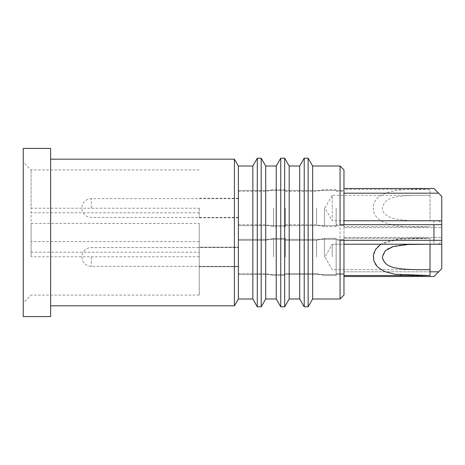 <?xml version="1.0" encoding="UTF-8"?>
<svg xmlns="http://www.w3.org/2000/svg" width="465" height="465" viewBox="0 0 465 465"><rect width="100%" height="100%" fill="white"/><g stroke="black" fill="none" stroke-linecap="round" stroke-linejoin="round"><path stroke-width="0.35" stroke-dasharray="2.33 1.74" d="M308.132 306.813L308.132 158.187M312.649 166.011L312.649 298.989M340.06 298.989L340.06 166.011M340.06 224.676L343.972 224.676L343.972 220.765L433.926 220.765L433.926 244.235L438.623 244.235L441.75 241.3L441.75 196.323M343.972 169.923L343.972 295.077M441.75 268.677L441.75 237.388L343.972 237.388L343.972 276.501L433.926 276.501L438.623 271.804L343.972 271.804L343.972 237.388L343.972 244.235L343.972 240.324L340.06 240.324M343.972 240.324L336.149 240.324L336.149 275.524L336.149 238.365L336.149 273.565L336.149 240.324L336.149 256.947L336.149 240.324L343.972 240.324L343.972 273.565L343.972 239.347L343.972 274.548L343.972 239.347L343.972 274.548L343.972 240.324L441.75 240.324M441.75 244.235L343.972 244.235L343.972 237.388L441.75 237.388L441.75 241.3M433.926 220.765L343.972 220.765L343.972 227.612L441.75 227.612L343.972 227.612L343.972 188.499L343.972 244.235L438.623 244.235M430.015 271.804L343.972 271.804L343.972 276.501M336.149 224.676L336.149 208.053L336.149 224.676L343.972 224.676L343.972 208.053L343.972 225.653L343.972 190.452L343.972 225.653L343.972 190.452L343.972 224.676L441.75 224.676M343.972 244.235L433.926 244.235M438.623 220.765L441.75 223.7M343.972 193.196L438.623 193.196L433.926 188.499L343.972 188.499M343.972 220.765L441.75 220.765M238.365 256.947L238.365 239.347L238.365 256.947M238.365 208.053L238.365 225.653L238.365 208.053M199.253 256.947L199.253 247.165L199.253 256.947M199.253 223.38L199.253 295.077L199.253 223.38L31.074 223.38L31.074 256.767L31.074 223.38M199.253 208.053L199.253 217.835L199.253 208.053M199.253 256.767L31.074 256.767L31.074 169.923L31.074 208.233L199.253 208.233M199.253 169.923L31.074 169.923L23.25 162.099L23.25 302.901L23.25 162.099M199.253 295.077L31.074 295.077L23.25 302.901M23.25 148.411L23.25 316.589M50.627 316.589L50.627 148.411M50.627 159.164L50.627 305.836L50.627 159.164M234.412 305.836L234.412 159.164M238.365 166.011L238.365 298.989M252.85 298.989L252.85 166.011M257.29 158.187L257.29 306.813M261.202 306.813L261.202 158.187M265.718 166.011L265.718 298.989M276.239 298.989L276.239 166.011M280.755 158.187L280.755 306.813M284.667 306.813L284.667 158.187M289.184 166.011L289.184 298.989M299.704 298.989L299.704 166.011M304.22 158.187L304.22 306.813M316.589 256.947L316.589 240.324L316.589 256.947M285.301 256.947L285.301 238.365L285.301 256.947M265.748 256.947L265.748 240.324L265.748 256.947M273.565 256.947L273.565 238.365L273.565 256.947M324.413 256.947L324.413 238.365L324.413 256.947M425.068 275.524L430.015 275.524C387.543 277.622 373.314 269.578 373.302 257.046C373.075 244.578 387.182 236.197 430.015 238.365L430.015 244.235L430.015 238.365L343.972 238.365L343.972 275.524L343.972 238.365L343.972 275.524L343.972 238.365L430.015 238.365L398.912 239.109L380.887 244.235M343.972 275.524L430.015 275.524L430.015 269.659C413.792 270.153 401.342 269.316 392.663 267.148C385.956 265.044 382.509 261.644 382.317 256.947C384.857 247.194 390.71 243.718 430.015 244.235L427.992 244.235M332.237 256.947L332.237 244.235L332.237 256.947M336.149 256.947L336.149 238.365L336.149 256.947M430.015 244.235L430.015 275.524L430.015 244.235L332.237 244.235L430.015 244.235M316.589 208.053L316.589 224.676L316.589 208.053M285.301 208.053L285.301 226.635L285.301 208.053M265.748 208.053L265.748 224.676L265.748 208.053M273.565 208.053L273.565 226.635L273.565 208.053M343.972 208.053L343.972 191.435L343.972 208.053M336.149 208.053L336.149 226.635L336.149 208.053M324.413 208.053L324.413 226.635L324.413 208.053M343.972 226.635L343.972 189.476L343.972 226.635L430.015 226.635C387.543 228.734 373.314 220.689 373.302 208.151C373.075 195.689 387.182 187.302 430.015 189.476L430.015 220.765C413.792 221.264 401.342 220.427 392.663 218.259C385.956 216.155 382.509 212.755 382.317 208.053C384.857 198.305 390.71 194.829 430.015 195.341L430.015 189.476L343.972 189.476M430.015 208.053L430.015 220.765L332.237 220.765L332.237 208.053L332.237 220.765L324.896 208.053L332.237 195.341L332.237 208.053L332.237 195.341L430.015 195.341L430.015 208.053M199.253 212.79L31.074 212.79M199.253 241.62L31.074 241.62M31.074 252.21L199.253 252.21M91.303 256.947L91.303 266.335L91.303 256.947M91.303 208.053L91.303 198.665L91.303 208.053M238.365 274.548L343.972 274.548L238.365 274.548M238.365 239.347L343.972 239.347L238.365 239.347M238.365 225.653L343.972 225.653L238.365 225.653M238.365 190.452L343.972 190.452L238.365 190.452M238.365 266.724L199.253 266.724L238.365 266.724M238.365 247.165L199.253 247.165L238.365 247.165M238.365 217.835L199.253 217.835M238.365 198.276L199.253 198.276M81.916 256.947A9.387 9.387 0 0 0 91.303 266.335L238.365 266.335L91.303 266.335A9.387 9.387 0 0 1 81.916 256.947A9.387 9.387 0 0 1 91.303 247.56L238.365 247.56L91.303 247.56A9.387 9.387 0 0 0 81.916 256.947M285.301 240.324L316.589 240.324L324.413 238.365L336.149 238.365L324.413 238.365L316.589 240.324L285.301 240.324M238.365 240.324L265.748 240.324L273.565 238.365L285.301 238.365L273.565 238.365L265.748 240.324L238.365 240.324M273.565 275.524L285.301 275.524L273.565 275.524L265.748 273.565L273.565 275.524M285.301 273.565L316.589 273.565L324.413 275.524L336.149 275.524L324.413 275.524L316.589 273.565L285.301 273.565M238.365 273.565L265.748 273.565L238.365 273.565M336.149 273.565L343.972 273.565L336.149 273.565M430.015 269.659L332.237 269.659L324.896 256.947L332.237 244.235L324.896 256.947L332.237 269.659L427.254 269.659M238.365 198.665L91.303 198.665A9.387 9.387 0 0 0 81.916 208.053A9.387 9.387 0 0 0 91.303 217.44L238.365 217.44M285.301 224.676L316.589 224.676L324.413 226.635L336.149 226.635M238.365 224.676L265.748 224.676L273.565 226.635L285.301 226.635M238.365 191.435L265.748 191.435L273.565 189.476L285.301 189.476M285.301 191.435L316.589 191.435L324.413 189.476L336.149 189.476M336.149 191.435L343.972 191.435"/><path stroke-width="0.7" d="M343.972 224.676L343.972 169.923L340.06 166.011L312.649 166.011L312.649 298.989L340.06 298.989L340.06 240.324L441.75 240.324L441.75 268.677L438.623 271.804L441.75 268.677M441.75 240.324L441.75 224.676L433.926 224.676L433.926 240.324M433.926 224.676L340.06 224.676L340.06 166.011M312.649 166.011L308.132 158.187L308.132 306.813L304.22 306.813L304.22 158.187L299.704 166.011L299.704 298.989L304.22 306.813M312.649 298.989L308.132 306.813M340.06 298.989L343.972 295.077L343.972 240.324M441.75 224.676L441.75 196.323L438.623 193.196L441.75 196.323M343.972 193.196L438.623 193.196L433.926 188.499L343.972 188.499M343.972 220.765L441.75 220.765M343.972 244.235L441.75 244.235M430.015 271.804L438.623 271.804L433.926 276.501L343.972 276.501M23.25 316.589L23.25 148.411L50.627 148.411L50.627 316.589L23.25 316.589M50.627 305.836L234.412 305.836L238.365 298.989L252.85 298.989L257.29 306.813L257.29 158.187L252.85 166.011L252.85 298.989M50.627 159.164L234.412 159.164L234.412 305.836M238.365 298.989L238.365 166.011L234.412 159.164M238.365 166.011L252.85 166.011M261.202 158.187L261.202 306.813L265.718 298.989L265.718 166.011L261.202 158.187L257.29 158.187M261.202 306.813L257.29 306.813M265.718 166.011L276.239 166.011L276.239 298.989L280.755 306.813L280.755 158.187L276.239 166.011M265.718 298.989L276.239 298.989M284.667 158.187L284.667 306.813L289.184 298.989L289.184 166.011L284.667 158.187L280.755 158.187M284.667 306.813L280.755 306.813M289.184 298.989L299.704 298.989M289.184 166.011L299.704 166.011M308.132 158.187L304.22 158.187M343.972 275.524L425.068 275.524M380.887 244.235L375.499 249.484L373.407 255.279L373.941 261.08L377.365 266.788L384.334 271.467L395.111 274.321L430.015 275.524L430.015 244.235L430.015 269.659C390.71 270.171 384.857 266.695 382.317 256.947L385.235 250.757L393.21 246.572L407.979 244.497L427.992 244.235M427.254 269.659L430.015 269.659"/></g></svg>
